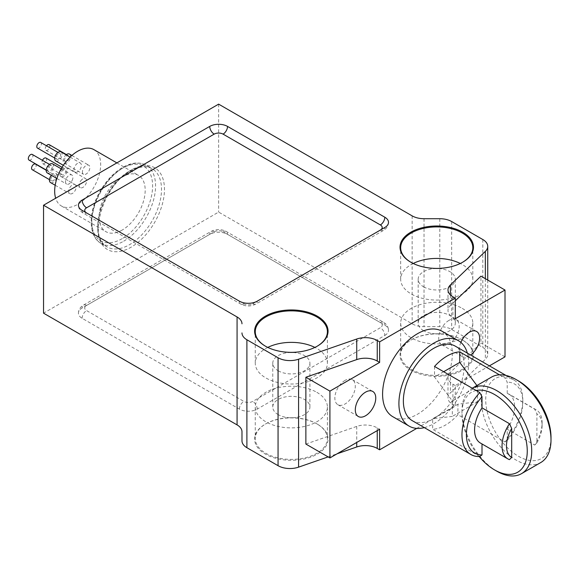 <?xml version="1.0" encoding="UTF-8"?>
<svg xmlns="http://www.w3.org/2000/svg" width="580" height="580" viewBox="0 0 580 580"><rect width="100%" height="100%" fill="white"/><g stroke="black" fill="none" stroke-linecap="round" stroke-linejoin="round"><path stroke-width="0.43" stroke-dasharray="2.9 2.17" d="M491.477 377.116A49.314 28.471 -120 0 0 483.916 416.628A49.314 28.471 -120 0 0 516.127 460.085A49.314 28.471 -120 0 0 540.785 462.528M496.842 471.221A49.314 28.471 60 0 1 461.97 410.828A49.314 28.471 60 0 1 472.185 388.252A49.314 28.471 60 0 1 472.243 388.216L472.185 388.252M476.18 390.492A46.168 26.651 -120 0 0 461.97 413.395A46.168 26.651 -120 0 0 479.16 456.518M551 437.378A46.168 26.651 60 0 1 518.353 456.228A46.168 26.651 60 0 1 485.714 399.685A46.168 26.651 60 0 1 518.361 380.842M317.303 424.103L317.303 424.103A36.721 21.199 180 0 1 317.303 454.089A36.721 21.199 180 0 1 265.372 454.089A36.721 21.199 180 0 1 265.372 424.103A36.721 21.199 180 0 1 317.303 424.103L316.847 423.835A36.069 20.822 180 0 1 327.41 438.567A36.069 20.822 180 0 1 291.334 459.389A36.069 20.822 180 0 1 255.265 438.567A36.069 20.822 180 0 1 265.829 423.835A36.069 20.822 180 0 1 316.847 423.835L317.303 424.103M416.737 428.381L455.293 406.116L452.915 404.738A16.784 9.693 180 0 1 447.999 397.887A16.784 9.693 180 0 1 450.399 392.892L485.337 359.325A16.784 9.693 0 0 0 487.736 354.329A16.784 9.693 0 0 0 482.821 347.478L451.661 329.483A16.784 9.693 0 0 0 439.792 326.649L424.024 326.649A16.784 9.693 180 0 1 412.148 323.807L218.631 212.084L43.544 313.164M328.113 456.902L337.139 453.77M241.983 431.745L241.983 440.851M384.815 335.443A12.593 7.272 0 0 0 388.506 330.303A12.593 7.272 0 0 0 384.815 325.162L227.534 234.356A12.593 7.272 0 0 0 209.728 234.356L82.121 308.024A12.593 7.272 0 0 0 78.438 313.164A12.593 7.272 0 0 0 82.121 318.304L239.402 409.11A12.593 7.272 0 0 0 257.208 409.11L384.815 335.443A6.293 3.632 -120 0 0 380.364 327.729L252.757 401.403A6.293 3.632 180 0 1 243.854 401.403L86.572 310.597A6.293 3.632 180 0 1 86.572 305.457L214.18 231.782A6.293 3.632 180 0 1 223.082 231.782L380.364 322.589A6.293 3.632 180 0 1 380.364 327.729M462.717 340.148L462.717 340.148A36.721 21.199 180 0 1 462.717 370.134A36.721 21.199 180 0 1 410.785 370.134A36.721 21.199 180 0 1 410.785 340.148A36.721 21.199 180 0 1 462.717 340.148L462.253 339.887A36.069 20.822 180 0 1 472.823 354.612A36.069 20.822 180 0 1 436.747 375.434A36.069 20.822 180 0 1 400.678 354.612A36.069 20.822 180 0 1 411.242 339.887A36.069 20.822 180 0 1 462.253 339.887L462.717 340.148M482.002 443.961L482.002 443.787A28.326 16.356 120 0 1 480.45 443.069M412.271 420.667A43.014 24.838 120 0 0 421.167 422.653A43.014 24.838 120 0 0 458.773 388.999A43.014 24.838 120 0 0 455.293 346.158M479.776 456.496L432.68 429.301A43.014 24.838 -60 0 0 457.903 414.736L505.006 441.931L507.232 440.365L507.232 429.222A28.326 16.356 120 0 0 508.783 394.001A28.326 16.356 120 0 0 507.232 393.284L507.232 382.14L505.006 378.008A43.014 24.838 -60 0 1 513.902 379.994A43.014 24.838 -60 0 1 522.805 399.685A43.014 24.838 -60 0 1 505.006 441.931M499.503 374.832L505.006 378.008M509.458 459.635L482.002 443.787M507.232 440.365A39.868 23.019 120 0 0 522.805 402.259A39.868 23.019 120 0 0 507.232 382.14M424.328 427.627A49.314 28.471 120 0 0 433.782 423.675A49.314 28.471 120 0 0 467.342 353.118M69.469 154.07A5.249 3.03 -60 0 1 69.469 160.124A5.249 3.03 -60 0 1 64.228 163.154A5.249 3.03 -60 0 1 63.322 161.972A5.249 3.03 -60 0 1 66.142 154.816M64.663 160.696A3.255 1.878 -60 0 1 65.649 157.042A3.255 1.878 -60 0 1 68.476 155.795A3.255 1.878 -60 0 1 68.476 159.551A3.255 1.878 -60 0 1 65.221 161.428A3.255 1.878 -60 0 1 64.663 160.696M61.436 169.766A5.249 3.03 -60 0 1 66.236 167.431A5.249 3.03 -60 0 1 66.236 173.485A5.249 3.03 -60 0 1 60.994 176.516A5.249 3.03 -60 0 1 61.436 169.766M62.263 170.607A3.255 1.878 -60 0 1 65.243 169.157A3.255 1.878 -60 0 1 65.243 172.912A3.255 1.878 -60 0 1 61.987 174.79A3.255 1.878 -60 0 1 62.263 170.607M51.366 175.283A5.249 3.03 -60 0 1 55.332 173.29A5.249 3.03 -60 0 1 55.774 173.471A5.249 3.03 -60 0 1 55.774 179.532A5.249 3.03 -60 0 1 50.525 182.562M54.498 175.088A3.255 1.878 -60 0 1 54.774 175.196A3.255 1.878 -60 0 1 54.774 178.952A3.255 1.878 -60 0 1 51.526 180.829A3.255 1.878 -60 0 1 51.403 177.299A3.255 1.878 -60 0 1 54.498 175.088M52.541 163.843A5.249 3.03 -60 0 1 53.447 167.678A5.249 3.03 -60 0 1 47.292 172.934M52.106 167.946A3.255 1.878 -60 0 1 48.292 171.209A3.255 1.878 -60 0 1 48.292 167.453A3.255 1.878 -60 0 1 51.54 165.576A3.255 1.878 -60 0 1 52.106 167.946M61.009 151.851A5.249 3.03 -60 0 1 61.806 156.056A5.249 3.03 -60 0 1 58.384 160.682A5.249 3.03 -60 0 1 55.76 160.943M58.384 159.05A3.255 1.878 -60 0 1 56.753 159.217A3.255 1.878 -60 0 1 56.753 155.462A3.255 1.878 -60 0 1 60.008 153.584A3.255 1.878 -60 0 1 60.508 156.187A3.255 1.878 -60 0 1 58.384 159.05M80.722 180.902A5.249 3.03 -60 0 1 85.528 178.567A5.249 3.03 -60 0 1 85.528 184.621A5.249 3.03 -60 0 1 80.279 187.652A5.249 3.03 -60 0 1 80.722 180.902M72.732 178.814A5.249 3.03 -60 0 1 66.584 184.07A5.249 3.03 -60 0 1 66.584 178.009A5.249 3.03 -60 0 1 71.826 174.986A5.249 3.03 -60 0 1 72.732 178.814M93.931 149.647A32.523 18.777 -60 0 1 98.919 175.711A32.523 18.777 -60 0 1 77.669 204.37A32.523 18.777 -60 0 1 61.407 205.98A32.523 18.777 -60 0 1 55.666 198.23M77.669 171.818A5.249 3.03 -60 0 1 75.052 172.079A5.249 3.03 -60 0 1 75.052 166.018A5.249 3.03 -60 0 1 80.294 162.994A5.249 3.03 -60 0 1 81.099 167.192A5.249 3.03 -60 0 1 77.669 171.818M74.617 184.425A5.249 3.03 -60 0 1 75.059 184.607A5.249 3.03 -60 0 1 75.059 190.668A5.249 3.03 -60 0 1 69.817 193.698A5.249 3.03 -60 0 1 69.614 188A5.249 3.03 -60 0 1 74.617 184.425M82.614 173.108A5.249 3.03 -60 0 1 84.201 167.214A5.249 3.03 -60 0 1 88.762 165.206A5.249 3.03 -60 0 1 88.762 171.267A5.249 3.03 -60 0 1 83.513 174.29A5.249 3.03 -60 0 1 82.614 173.108M460.868 342.418A14.457 8.345 120 0 0 462.166 356.526A14.457 8.345 120 0 0 470.626 355.011M489.411 365.857L455.293 385.555L455.293 406.116M392.805 416.694A49.314 28.471 120 0 0 417.462 414.25A49.314 28.471 120 0 0 449.674 370.801A49.314 28.471 120 0 0 442.112 331.281M122.184 230.071A32.523 18.777 -60 0 1 105.922 231.681A32.523 18.777 -60 0 1 105.922 194.126A32.523 18.777 -60 0 1 138.446 175.349A32.523 18.777 -60 0 1 143.434 201.412A32.523 18.777 -60 0 1 122.184 230.071M218.631 104.139L218.631 212.084M305.87 444.055L356.729 426.416A16.784 9.693 180 0 1 377.247 427.873L379.625 429.243M455.293 385.555L452.915 384.177A16.784 9.693 180 0 1 447.999 377.326A16.784 9.693 180 0 1 450.399 372.338L480.958 342.976L480.958 276.152M455.293 318.732L452.915 317.361A16.784 9.693 180 0 1 447.999 310.51A16.784 9.693 180 0 1 450.399 305.515L455.293 300.81M505.006 356.86L480.958 342.976M278.204 414.635A18.567 10.723 180 0 1 272.767 407.059A18.567 10.723 180 0 1 284.229 397.148A18.567 10.723 180 0 1 304.471 399.475A18.567 10.723 180 0 1 309.909 407.059A18.567 10.723 180 0 1 298.446 416.962A18.567 10.723 180 0 1 278.204 414.635M278.204 370.779A18.567 10.723 0 0 0 298.446 373.099A18.567 10.723 0 0 0 309.909 363.196A18.567 10.723 0 0 0 291.334 352.473A18.567 10.723 0 0 0 272.767 363.196A18.567 10.723 0 0 0 278.204 370.779M267.786 347.42A36.069 20.822 0 0 0 255.265 363.196A36.069 20.822 0 0 0 265.829 377.921A36.069 20.822 0 0 0 305.138 382.438A36.069 20.822 0 0 0 327.41 363.196A36.069 20.822 0 0 0 314.889 347.42M265.604 346.282A36.069 20.822 0 0 0 265.829 346.412A36.069 20.822 0 0 0 316.847 346.412A36.069 20.822 0 0 0 317.071 346.282M265.829 346.412L265.372 346.144L265.829 346.412M423.617 330.687A18.567 10.723 180 0 1 418.18 323.103A18.567 10.723 180 0 1 429.642 313.2A18.567 10.723 180 0 1 449.877 315.52A18.567 10.723 180 0 1 455.322 323.103A18.567 10.723 180 0 1 443.852 333.007A18.567 10.723 180 0 1 423.617 330.687M423.617 286.825A18.567 10.723 0 0 0 443.852 289.144A18.567 10.723 0 0 0 455.322 279.241A18.567 10.723 0 0 0 436.747 268.518A18.567 10.723 0 0 0 418.18 279.241A18.567 10.723 0 0 0 423.617 286.825M413.199 263.472A36.069 20.822 0 0 0 400.678 279.241A36.069 20.822 0 0 0 411.242 293.966A36.069 20.822 0 0 0 450.551 298.482A36.069 20.822 0 0 0 472.823 279.241A36.069 20.822 0 0 0 460.302 263.472M411.017 262.327A36.069 20.822 0 0 0 411.242 262.457A36.069 20.822 0 0 0 462.253 262.457A36.069 20.822 0 0 0 462.485 262.327M411.242 262.457L410.785 262.196L411.242 262.457M40.716 142.448A3.255 1.878 -60 0 1 41.216 145.051A3.255 1.878 -60 0 1 39.092 147.915A3.255 1.878 -60 0 1 37.468 148.081M32.255 154.44A3.255 1.878 -60 0 1 32.813 156.81A3.255 1.878 -60 0 1 29 160.073M35.489 164.06A3.255 1.878 -60 0 1 35.489 167.816A3.255 1.878 -60 0 1 32.233 169.694M45.95 158.021A3.255 1.878 -60 0 1 45.95 161.776A3.255 1.878 -60 0 1 42.703 163.654A3.255 1.878 -60 0 1 42.47 160.334M49.184 144.659A3.255 1.878 -60 0 1 49.184 148.415A3.255 1.878 -60 0 1 45.936 150.292A3.255 1.878 -60 0 1 45.37 149.56A3.255 1.878 -60 0 1 46.472 145.768M507.232 393.284L534.68 409.132A28.326 16.356 -60 0 1 536.232 409.85A28.326 16.356 -60 0 1 542.097 422.82A28.326 16.356 -60 0 1 534.68 445.07L507.232 429.222M534.68 445.07L536.906 442.902L536.906 413.873L534.68 409.132M536.906 442.902A25.179 14.536 120 0 0 542.097 425.387A25.179 14.536 120 0 0 536.906 413.873M476.898 385.533L477.55 386.411L477.55 401.831L457.903 404.195L457.903 414.736M457.903 404.195L432.68 418.753L432.68 429.301M434.522 366.444L434.522 376.986L452.327 400.976L452.327 416.397L432.68 418.753M443.657 371.715L434.522 376.986M477.55 401.831L452.327 416.397M477.55 386.411L452.327 400.976M316.847 392.326A36.069 20.822 180 0 1 327.41 407.059A36.069 20.822 180 0 1 291.334 427.88A36.069 20.822 180 0 1 255.265 407.059A36.069 20.822 180 0 1 277.53 387.817A36.069 20.822 180 0 1 316.847 392.326M462.253 308.379A36.069 20.822 180 0 1 472.823 323.103A36.069 20.822 180 0 1 436.747 343.933A36.069 20.822 180 0 1 400.678 323.103A36.069 20.822 180 0 1 422.943 303.862A36.069 20.822 180 0 1 462.253 308.379M345.078 380.364A14.457 8.345 120 0 0 335.639 393.102A14.457 8.345 120 0 0 337.85 404.688A14.457 8.345 120 0 0 352.306 396.343A14.457 8.345 120 0 0 352.306 379.646A14.457 8.345 120 0 0 345.078 380.364M448.949 320.399A14.457 8.345 120 0 0 439.502 333.137A14.457 8.345 120 0 0 441.713 344.723A14.457 8.345 120 0 0 456.177 336.378A14.457 8.345 120 0 0 456.177 319.681A14.457 8.345 120 0 0 448.949 320.399M122.184 238.641A43.014 24.838 -60 0 1 95.845 201.158A43.014 24.838 -60 0 1 148.531 170.745A43.014 24.838 -60 0 1 122.184 238.641M131.087 170.107A47.212 27.26 120 0 0 102.174 244.622A47.212 27.26 120 0 0 160 211.236A47.212 27.26 120 0 0 131.087 170.107M377.247 427.873L377.247 430.614M356.729 426.416L356.729 442.46M452.915 384.177L452.915 404.738M450.399 372.338L450.399 392.892M452.915 296.8L452.915 317.361M450.399 294.937L450.399 305.515M485.337 278.683L485.337 359.325M482.821 239.533L482.821 347.478M451.661 221.545L451.661 329.483M439.792 218.711L439.792 326.649M424.024 218.711L424.024 326.649M412.148 215.869L412.148 323.807M82.121 210.366A6.293 3.632 -60 0 0 83.426 213.251A6.293 3.632 -60 0 0 86.572 212.94A6.293 3.632 0 0 0 86.572 212.94L243.854 303.739A6.293 3.632 0 0 0 252.757 303.739L380.364 230.071A6.293 3.632 0 0 0 380.386 230.057M123.671 241.207A45.117 26.049 120 0 0 153.142 201.448A45.117 26.049 120 0 0 146.225 165.3A45.117 26.049 120 0 0 123.671 167.533A45.117 26.049 120 0 0 94.199 207.292A45.117 26.049 120 0 0 101.109 243.44A45.117 26.049 120 0 0 123.671 241.207M129.601 170.962A45.117 26.049 -60 0 1 152.163 168.729A45.117 26.049 -60 0 1 152.163 220.82A45.117 26.049 -60 0 1 107.046 246.87A45.117 26.049 -60 0 1 100.13 210.714A45.117 26.049 -60 0 1 129.601 170.962M82.121 318.304A6.293 3.632 -60 0 1 86.572 310.597M86.572 305.457A6.293 3.632 -120 0 0 83.426 305.145A6.293 3.632 -120 0 0 82.121 308.024M239.402 409.11A6.293 3.632 -60 0 1 243.854 401.403M214.18 231.782A6.293 3.632 -120 0 0 211.033 231.471A6.293 3.632 -120 0 0 209.728 234.356M257.208 409.11A6.293 3.632 -120 0 0 252.757 401.403M223.082 231.782A6.293 3.632 -60 0 1 226.229 231.471A6.293 3.632 -60 0 1 227.534 234.356M380.364 322.589A6.293 3.632 -60 0 1 383.51 322.277A6.293 3.632 -60 0 1 384.815 325.162M243.854 303.739A6.293 3.632 -60 0 1 240.707 304.05A6.293 3.632 -60 0 1 239.402 301.172M252.757 303.739A6.293 3.632 -120 0 0 255.903 304.05A6.293 3.632 -120 0 0 257.208 301.172M380.364 230.071A6.293 3.632 -120 0 0 383.51 230.383A6.293 3.632 -120 0 0 384.815 227.498M461.97 413.395L461.97 410.828M513.902 379.994L506.021 375.449M447.999 377.326L447.999 397.887M447.999 289.949L447.999 310.51M487.736 280.067L487.736 354.329M309.909 407.059L309.909 363.196M272.767 407.059L272.767 363.196M327.41 363.196L327.41 331.688M255.265 363.196L255.265 331.688M316.847 346.412L317.303 346.144M455.322 323.103L455.322 279.241M418.18 323.103L418.18 279.241M472.823 279.241L472.823 247.732M400.678 279.241L400.678 247.732M462.253 262.457L462.717 262.196M101.109 243.44L107.046 246.87C87.885 239.569 102.653 185.107 130.652 171.064C139.454 166.286 146.624 165.503 152.163 168.729L146.225 165.3C139.048 161.479 130.718 162.465 121.22 168.272C113.144 173.456 106.227 180.931 100.463 190.689C88.051 211.374 88.015 236.502 101.109 243.44M61.407 205.98L105.922 231.681M116.87 162.893L138.446 175.349M63.343 165.315L75.052 172.079M70.1 157.107L80.294 162.994M56.876 178.466L66.584 184.07M61.175 168.831L71.826 174.986M55.18 185.245L69.817 193.698M55.774 173.471L75.059 184.607M60.994 176.516L80.279 187.652M66.236 167.431L85.528 178.567M64.228 163.154L83.513 174.29M71.876 155.462L88.762 165.206M54.701 158.028L56.753 159.217M57.949 152.395L60.008 153.584M46.233 170.02L48.292 171.209M49.481 164.387L51.54 165.576M49.467 179.648L51.526 180.829M46.212 170.259L54.774 175.196M42.703 163.654L61.987 174.79M62.06 167.323L65.243 169.157M45.936 150.292L65.221 161.428M66.417 154.606L68.476 155.795M78.438 313.164C78.59 309.684 80.257 307.016 83.426 305.145L211.033 231.471C216.101 228.926 221.161 228.926 226.229 231.471L383.51 322.277C386.679 324.147 388.346 326.823 388.506 330.303M388.506 222.357C388.346 225.838 386.679 228.513 383.51 230.383L255.903 304.05C250.843 306.602 245.775 306.602 240.707 304.05L83.426 213.251C80.257 211.381 78.59 208.706 78.438 205.226M522.805 402.259L522.805 399.685M536.232 409.85L508.783 394.001M542.097 425.387L542.097 422.82M255.265 407.059L255.265 438.567M327.41 407.059L327.41 438.567M265.829 423.835L265.372 424.103M400.678 323.103L400.678 354.612M472.823 323.103L472.823 354.612M411.242 339.887L410.785 340.148M337.85 404.688L358.295 416.491M352.306 379.646L372.759 391.449M441.713 344.723L462.166 356.526M456.177 319.681L476.622 331.485"/><path stroke-width="0.87" d="M521.5 473.664L540.785 462.528A49.314 28.471 -120 0 0 551 439.952A49.314 28.471 -120 0 0 516.135 379.559A49.314 28.471 -120 0 0 491.477 377.116L472.243 388.216A49.314 28.471 60 0 1 521.529 416.766A49.314 28.471 60 0 1 521.5 473.664A49.314 28.471 60 0 1 496.842 471.221L494.617 469.938A46.168 26.651 -120 0 0 525.799 439.103A46.168 26.651 -120 0 0 476.18 390.492M479.16 456.518A46.168 26.651 -120 0 0 494.617 469.938L496.842 471.221M516.135 379.559L518.361 380.842A46.168 26.651 60 0 1 551 437.378L551 439.952M241.983 332.913A16.784 9.693 0 0 0 246.899 339.764L278.059 357.751A16.784 9.693 0 0 0 298.577 359.208L356.729 339.032A16.784 9.693 180 0 1 377.247 340.489L379.625 341.867L455.293 298.171L452.915 296.8A16.784 9.693 180 0 1 447.999 289.949A16.784 9.693 180 0 1 450.399 284.954L485.337 251.379A16.784 9.693 0 0 0 487.736 246.391A16.784 9.693 0 0 0 482.821 239.533L451.661 221.545A16.784 9.693 0 0 0 439.792 218.711L424.024 218.711A16.784 9.693 180 0 1 412.148 215.869L218.631 104.139L43.544 205.226L43.544 313.164L237.068 424.893A16.784 9.693 180 0 1 241.983 431.745L241.983 440.851A16.784 9.693 0 0 0 246.899 447.702L278.059 465.697A16.784 9.693 0 0 0 298.577 467.147L328.113 456.902M337.139 453.77L356.729 446.977A16.784 9.693 180 0 1 377.247 448.427L379.625 449.804L416.737 428.381M511.683 457.461L511.683 428.439A25.179 14.536 120 0 0 511.683 457.461L509.458 459.635A28.326 16.356 -60 0 1 507.899 458.918L480.45 443.069A28.326 16.356 120 0 1 482.002 407.849L482.002 396.705A39.868 23.019 120 0 0 466.421 434.811A39.868 23.019 120 0 0 482.002 454.93L482.002 443.961M506.021 375.449L455.293 346.158A43.014 24.838 120 0 0 433.782 348.29A43.014 24.838 120 0 0 405.681 386.193A43.014 24.838 120 0 0 412.271 420.667L470.88 454.502A43.014 24.838 -60 0 1 479.776 392.573L434.522 366.444A43.014 24.838 -60 0 1 459.744 351.879L499.503 374.832M482.002 454.93L479.776 456.496A43.014 24.838 -60 0 1 470.88 454.502M482.002 396.705L479.776 392.573M507.899 458.918A28.326 16.356 -60 0 1 509.458 423.697L482.002 407.849M511.683 428.439L509.458 423.697M467.342 353.118A49.314 28.471 120 0 0 458.439 340.707A49.314 28.471 120 0 0 433.782 343.15A49.314 28.471 120 0 0 401.563 386.606A49.314 28.471 120 0 0 409.125 426.119A49.314 28.471 120 0 0 424.328 427.627M66.142 154.816A5.249 3.03 -60 0 1 69.469 154.07L71.876 155.462M55.18 185.245L50.525 182.562A5.249 3.03 -60 0 1 51.366 175.283M56.876 178.466L47.292 172.934A5.249 3.03 -60 0 1 47.292 166.873A5.249 3.03 -60 0 1 52.541 163.843L61.175 168.831M63.343 165.315L55.76 160.943A5.249 3.03 -60 0 1 55.76 154.882A5.249 3.03 -60 0 1 61.009 151.851L70.1 157.107M55.666 198.23A32.523 18.777 -60 0 1 65.844 161.863A32.523 18.777 -60 0 1 93.931 149.647L116.87 162.893M470.626 355.011A14.457 8.345 120 0 0 479.058 342.28A14.457 8.345 120 0 0 476.622 331.485A14.457 8.345 120 0 0 469.394 332.202A14.457 8.345 120 0 0 460.868 342.418M365.523 392.167A14.457 8.345 120 0 0 356.084 404.905A14.457 8.345 120 0 0 358.295 416.491A14.457 8.345 120 0 0 372.759 408.146A14.457 8.345 120 0 0 372.759 391.449A14.457 8.345 120 0 0 365.523 392.167M379.625 341.867L379.625 362.42L329.918 391.123L329.918 457.939L379.625 429.243L379.625 449.804M489.411 365.857L505.006 356.86L505.006 290.036L480.958 276.152L455.293 300.81M455.293 298.171L455.293 318.732L505.006 290.036M458.439 340.707L442.112 331.281A49.314 28.471 120 0 0 392.805 359.752A49.314 28.471 120 0 0 392.805 416.694L409.125 426.119M43.544 205.226L237.068 316.955A16.784 9.693 180 0 1 241.983 323.807M356.729 339.032L356.729 359.593L305.87 377.239L305.87 444.055L329.918 457.939M356.729 359.593A16.784 9.693 180 0 1 377.247 361.05L379.625 362.42M410.785 262.196A36.721 21.199 0 0 0 462.717 262.196A36.721 21.199 0 0 0 462.717 232.21A36.721 21.199 0 0 0 410.785 232.21A36.721 21.199 0 0 0 410.785 262.196L410.785 262.196M265.372 346.144A36.721 21.199 0 0 0 317.303 346.144A36.721 21.199 0 0 0 317.303 316.165A36.721 21.199 0 0 0 265.372 316.165A36.721 21.199 0 0 0 265.372 346.144L265.372 346.144M384.815 227.498A12.593 7.272 0 0 0 388.506 222.357A12.593 7.272 0 0 0 384.815 217.217L227.534 126.411A12.593 7.272 0 0 0 209.728 126.411L82.121 200.085A12.593 7.272 0 0 0 78.438 205.226A12.593 7.272 0 0 0 82.121 210.366L239.402 301.172A12.593 7.272 0 0 0 257.208 301.172L384.815 227.498M305.87 377.239L329.918 391.123M314.889 347.42A36.069 20.822 0 0 0 267.786 347.42M317.071 346.282A36.069 20.822 0 0 0 327.41 331.688A36.069 20.822 0 0 0 291.334 310.858A36.069 20.822 0 0 0 255.265 331.688A36.069 20.822 0 0 0 265.604 346.282M460.302 263.472A36.069 20.822 0 0 0 413.199 263.472M462.485 262.327A36.069 20.822 0 0 0 472.823 247.732A36.069 20.822 0 0 0 436.747 226.911A36.069 20.822 0 0 0 400.678 247.732A36.069 20.822 0 0 0 411.017 262.327M54.701 158.028L37.468 148.081A3.255 1.878 -60 0 1 37.468 144.326A3.255 1.878 -60 0 1 40.716 142.448L57.949 152.395M46.233 170.02L29 160.073A3.255 1.878 -60 0 1 29 156.317A3.255 1.878 -60 0 1 32.255 154.44L49.481 164.387M49.467 179.648L32.233 169.694A3.255 1.878 -60 0 1 32.11 166.163A3.255 1.878 -60 0 1 35.213 163.951A3.255 1.878 -60 0 1 35.489 164.06L46.212 170.259M42.47 160.334A3.255 1.878 -60 0 1 42.971 159.471A3.255 1.878 -60 0 1 45.95 158.021L62.06 167.323M46.472 145.768A3.255 1.878 -60 0 1 49.184 144.659L66.417 154.606M459.744 351.879L459.744 362.42L443.657 371.715M459.744 362.42L476.898 385.533M377.247 430.614L377.247 448.427M356.729 442.46L356.729 446.977M237.068 316.955L237.068 424.893M246.899 339.764L246.899 447.702M278.059 357.751L278.059 465.697M298.577 359.208L298.577 467.147M377.247 340.489L377.247 361.05M450.399 284.954L450.399 294.937M485.337 251.379L485.337 278.683M380.386 230.057A6.293 3.632 0 0 0 380.364 224.931L223.082 134.125A6.293 3.632 0 0 0 214.18 134.125L86.572 207.799A6.293 3.632 0 0 0 86.55 212.925M82.121 200.085A6.293 3.632 -120 0 0 86.572 207.799M209.728 126.411A6.293 3.632 -120 0 0 214.18 134.125M227.534 126.411A6.293 3.632 -60 0 1 223.082 134.125M384.815 217.217A6.293 3.632 -60 0 1 380.364 224.931M487.736 246.391L487.736 280.067"/></g></svg>
